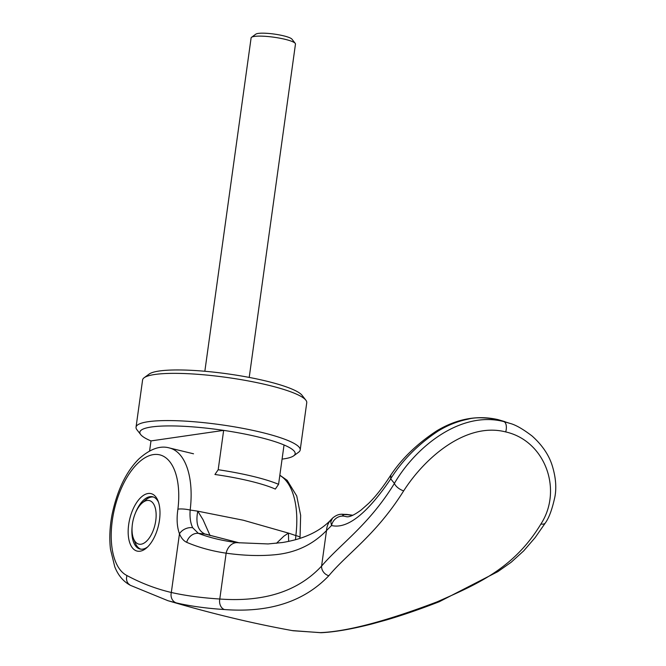 <?xml version="1.0" encoding="UTF-8"?>
<svg xmlns="http://www.w3.org/2000/svg" width="666" height="666" viewBox="0 0 666 666"><rect width="100%" height="100%" fill="white"/><g stroke="black" fill="none" stroke-linecap="round" stroke-linejoin="round"><path stroke-width="1" d="M149.592 450.957L150.982 440.917A78.388 13.312 7.9 0 1 140.717 434.607L136.93 429.753A82.867 14.078 7.9 0 1 136.039 427.181L142.591 379.961A82.867 14.078 7.9 0 1 144.156 377.73A82.867 14.078 7.9 0 1 267.857 385.09A82.867 14.078 7.9 0 1 305.852 400.166A82.867 14.078 7.9 0 1 306.751 402.739L300.2 449.966A82.867 14.078 7.9 0 1 298.634 452.197L293.681 455.827A78.388 13.312 7.9 0 1 282.084 459.107M144.156 377.73L149.109 374.092A78.388 13.312 7.9 0 1 266.134 381.052A78.388 13.312 7.9 0 1 302.073 395.321L305.852 400.166M136.039 427.181A82.867 14.078 7.9 0 1 178.996 420.812A82.867 14.078 7.9 0 1 261.305 432.309A82.867 14.078 7.9 0 1 300.2 449.966M140.717 434.607A78.388 13.312 7.9 0 1 223.651 430.378A78.388 13.312 7.9 0 1 258.366 437.021A78.388 13.312 7.9 0 1 284.041 444.971A78.388 13.312 7.9 0 1 293.681 455.827M150.982 440.917L223.651 430.378L218.19 469.721A78.388 13.312 7.9 0 1 252.905 476.365A78.388 13.312 7.9 0 1 278.579 484.324L284.041 444.971M218.19 469.721L214.935 474.483A73.909 12.554 7.9 0 1 249.966 481.077A73.909 12.554 7.9 0 1 275.333 489.077L278.579 484.324M153.405 497.002A26.873 13.395 -76.4 0 0 145.529 500.083L142.141 503.03A22.394 11.164 103.6 0 1 155.752 520.662A22.394 11.164 103.6 0 1 145.596 542.024A22.394 11.164 103.6 0 1 133.533 538.652A22.394 11.164 103.6 0 1 132.409 524.042A22.394 11.164 103.6 0 1 142.141 503.03M249.217 377.422L295.471 44.064A22.394 3.805 -172.1 0 0 295.229 43.365A22.394 3.805 -172.1 0 0 284.965 39.286A22.394 3.805 -172.1 0 0 251.523 37.304A22.394 3.805 -172.1 0 0 251.107 37.904L204.845 371.262M251.523 37.304L255.819 34.149A18.515 3.147 7.9 0 1 283.466 35.797A18.515 3.147 7.9 0 1 291.958 39.169L295.229 43.365M133.533 538.652L135.198 542.823A26.873 13.395 -76.4 0 0 140.792 549.159M276.482 543.289L283.799 536.222L288.436 533.1L243.306 520.229L197.769 511.18L203.013 519.647L210.106 535.647M504.895 421.645L498.318 419.705C485.148 417.341 475.049 417.157 468.032 419.164C457.359 421.353 447.361 425.341 438.012 431.135C418.323 444.197 402.547 460.073 390.684 478.754L390.751 478.879C367.041 513.769 347.302 529.312 331.535 525.524L330.769 521.894L332.492 518.181L331.218 519.505A21.487 18.681 -136.1 0 1 331.327 519.397M292.066 630.569L319.963 632.642C346.57 631.643 385.581 621.395 437.004 601.889C477.264 584.14 513.952 568.539 540.909 524.025A8.966 4.329 32 0 0 545.371 522.91A8.966 4.329 32 0 0 545.404 522.86C549.092 517.748 552.256 509.065 554.903 496.803C556.701 487.196 555.702 476.49 551.923 464.677C548.476 454.329 541.866 444.78 532.092 436.014C522.86 428.971 515.476 424.766 509.948 423.385L503.846 421.603C460.739 410.464 415.701 446.803 394.397 483.383A971.17 280.17 -154.5 0 1 390.751 478.879M132.126 526.664A26.873 13.395 -76.4 0 0 140.026 549.025A26.873 13.395 -76.4 0 0 142.699 549.134A26.873 13.395 -76.4 0 0 147.669 546.894M158.475 502.164A26.873 13.395 -76.4 0 0 152.656 496.778A26.873 13.395 -76.4 0 0 149.983 496.67A26.873 13.395 -76.4 0 0 135.414 513.053M128.671 524.592A29.562 14.735 -76.4 0 0 140.076 551.207A29.562 14.735 -76.4 0 0 146.628 547.852A29.562 14.735 -76.4 0 0 158 500.832A29.562 14.735 -76.4 0 0 148.085 493.498A29.562 14.735 -76.4 0 0 128.671 524.592M394.405 483.383L394.397 483.466C368.947 524.941 340.759 543.647 321.578 566.1C307.684 581.052 290.051 591 268.698 595.937C253.871 599.308 237.562 600.332 219.78 599.017C201.482 597.835 185.331 595.654 171.32 592.482C155.977 588.852 141.159 583.191 126.865 575.499A62.712 31.26 103.6 0 1 114.61 508.399A62.712 31.26 103.6 0 1 156.185 454.403A62.712 31.26 103.6 0 1 177.914 509.174C176.482 518.797 176.998 527.006 179.462 533.799A10.748 7.834 -24.1 0 1 192.699 527.738C190.459 523.143 189.619 517.249 190.168 510.056A749.283 638.486 -95 0 1 197.752 511.18L197.769 511.188C195.488 523.16 197.927 530.794 205.07 534.082A539.302 452.247 116.3 0 0 198.343 533.341L192.699 527.738M540.909 524.025C563.011 489.91 545.179 440.85 505.719 431.926C466.891 421.911 425.624 456.56 403.671 490.867C375.857 535.173 347.885 552.888 328.813 575.74C304.004 601.681 269.172 612.945 224.342 609.532A8.958 6.918 -86.1 0 1 219.78 599.017L226.14 553.18C243.59 555.619 259.673 556.152 274.4 554.795C295.271 552.938 312.645 544.855 326.515 530.536A21.487 18.681 -136.1 0 1 331.218 519.505C320.188 531.351 303.912 539.027 282.376 542.532L268.073 543.939L237.845 542.707A13.437 10.423 -83 0 1 237.879 542.707C223.118 540.934 209.94 537.812 198.343 533.341A11.647 9.898 -68.2 0 0 186.68 542.315C183.666 540.925 181.26 538.086 179.462 533.799L171.32 592.482A8.958 7.767 -76.7 0 0 176.432 602.921L167.965 600.707L130.394 585.331C123.318 581.518 118.107 575.324 114.76 566.758L110.473 549.209C109.224 538.328 109.748 526.781 112.063 514.577C117.199 490.268 126.107 471.753 138.794 459.032C149.933 448.992 160.123 445.304 169.372 447.952A71.67 35.723 -76.4 0 0 169.372 447.952A71.67 35.723 -76.4 0 1 190.168 510.056A8.958 1.757 -173 0 0 177.914 509.174M288.653 541.408L288.436 533.1A749.059 642.132 -95.4 0 1 295.854 535.597L295.496 539.768M126.865 575.499L126.44 578.771L126.94 581.351L128.113 583.466L130.228 585.248M237.82 542.707L237.845 542.707A13.437 10.423 -83 0 0 226.14 553.18C211.813 551.057 198.659 547.444 186.68 542.315M390.684 478.754L390.809 475.066C380.586 490.984 372.935 499.209 368.564 503.454L361.139 510.014C354.429 514.935 349.625 517.182 346.711 516.758L344.056 516.158A11.647 11.047 108.3 0 0 331.535 525.524L326.515 530.536L321.578 566.1A8.958 7.759 -136.7 0 0 328.813 575.74M390.809 475.066L390.925 474.908C402.147 458.216 417.465 443.506 436.871 430.769C457.117 418.689 477.514 414.968 498.06 419.622L509.59 423.268M224.342 609.532C206.393 608.366 190.418 606.16 176.432 602.921M239.519 542.907L205.07 534.082A22.394 18.74 -68.7 0 1 208.999 535.056L209.024 535.064M279.82 475.399A71.67 35.723 -76.4 0 1 295.854 535.597A8.958 1.757 7 0 1 300.041 537.637L299.941 538.436M403.671 490.867A8.958 4.321 -147.9 0 1 394.397 483.474M352.772 515.276A11.647 6.119 -80.6 0 0 352.406 515.193L352.406 515.193A11.647 6.119 -80.6 0 0 352.139 515.159M344.056 516.158C342.166 515.526 342.316 514.993 344.489 514.577L347.669 514.726A11.663 5.678 -82.7 0 0 346.703 514.418L351.898 515.118A11.647 5.694 98 0 1 352.647 515.334M319.963 632.642A8.958 8.325 86.8 0 0 321.445 632.7L293.073 630.744M437.004 601.889A8.958 5.819 68.7 0 0 439.302 601.714L439.302 601.714C420.271 609.115 402.647 615.201 386.422 619.954L371.561 624.059C351.698 629.12 334.998 632.001 321.445 632.7M505.719 431.926A8.958 4.462 -76.4 0 0 503.846 421.603M352.539 515.384A545.071 469.563 117.9 0 0 347.669 514.726M332.492 518.181C335.464 515.684 338.27 514.385 340.9 514.285A11.672 10.481 83.8 0 1 340.934 514.285A11.672 10.481 83.8 0 1 344.489 514.577M193.531 453.796L169.372 447.96M293.007 630.727C252.947 623.509 211.322 613.511 168.132 600.749M279.845 475.199L287.179 480.344L296.736 495.97L300.649 515.334L300.041 537.637M545.371 522.91L535.189 537.545L523.684 550.89L511.18 562.254L497.793 571.669L439.302 601.714M351.898 515.118L352.805 515.268M208.999 535.056L239.56 542.907M340.934 514.277L346.703 514.418"/></g></svg>
